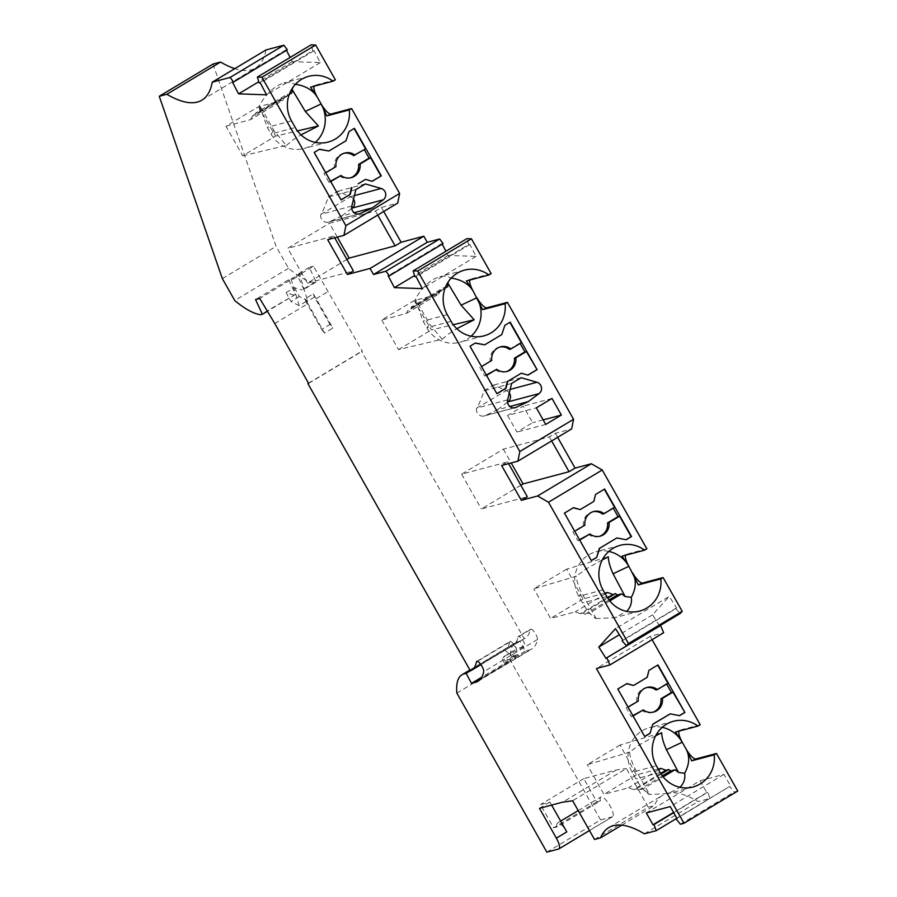 <?xml version="1.0" encoding="UTF-8"?>
<svg xmlns="http://www.w3.org/2000/svg" width="897" height="897" viewBox="0 0 897 897"><rect width="100%" height="100%" fill="white"/><g stroke="black" fill="none" stroke-linecap="round" stroke-linejoin="round"><path stroke-width="0.67" stroke-dasharray="4.49 3.36" d="M594.532 839.457L648.273 807.233L654.328 805.618A191.117 56.657 59.1 0 1 662.558 795.325A191.117 56.657 59.1 0 1 698.146 801.582L709.942 798.442L707.778 792.275L706.758 792.556L700.064 780.726L646.322 812.951M648.273 807.233L626.375 768.527L572.634 800.752M551.621 805.102L549.917 802.075L540.454 804.598L553.584 827.808L557.104 826.866L600.407 800.898L596.886 801.84L583.756 778.63L616.306 769.962L626.375 768.527M600.407 800.898A11.47 3.397 59.1 0 1 600.799 797.018A11.47 3.397 59.1 0 1 609.612 805.102A11.47 3.397 59.1 0 1 612.595 816.685A11.47 3.397 59.1 0 1 612.326 816.797L558.584 849.022M546.856 852.15L600.598 819.925L612.326 816.797M600.598 819.925L510.595 660.854A89.184 26.439 59.1 0 1 515.697 642.555A89.184 26.439 59.1 0 1 517.782 641.669L519.89 641.108L525.227 651.144L529.308 650.056L480.13 679.545M480.915 664.655L525.227 638.081A93.008 27.572 59.1 0 0 530.217 629.728A6.369 1.884 59.1 0 1 530.553 629.156A6.369 1.884 59.1 0 1 534.915 632.8A6.369 1.884 59.1 0 1 537.449 639.505A105.745 31.35 59.1 0 1 531.786 649.013A105.745 31.35 59.1 0 1 529.308 650.056M525.227 638.081A93.008 27.572 59.1 0 1 524.151 638.63L361.603 351.332L362.366 351.131L313.457 266.23L301.19 273.585L301.56 274.19L300.024 273.888L301.19 273.585M213.004 64.057L276.085 246.361L288.509 268.304A121.039 35.88 -120.9 0 0 314.399 282.51L316.103 282.05L309.297 267.34L313.457 266.23M265.983 49.952A191.117 56.657 59.1 0 1 255.589 67.959A191.117 56.657 59.1 0 1 234.812 68.643M286.423 50.333L286.121 49.761L287.32 49.795M259.11 82.905L312.851 50.681L314.051 50.725L320.285 62.599L292.344 61.635L290.146 57.43M312.851 50.681L311.113 44.85M335.343 79.811L314.914 85.26A12.737 3.779 -120.9 0 0 313.995 86.258M337.272 237.111L329.446 223.275L375.428 211.03L381.427 207.431L397.696 203.103M381.427 207.431L383.714 211.49M442.221 244.13L441.907 243.547L443.118 243.592M414.907 276.702L468.649 244.477L469.849 244.522L476.083 256.396L448.141 255.421L445.932 251.216M468.649 244.477L466.911 238.647M491.141 273.607L470.712 279.045A12.737 3.779 -120.9 0 0 469.793 280.055M501.614 465.509L507.612 461.91L461.63 474.154L503.374 449.117L549.356 436.884L555.355 433.285L571.624 428.945M555.355 433.285L557.642 437.332M646.849 548.818L626.409 554.256A12.737 3.779 -120.9 0 0 625.501 555.254M622.092 640.895L675.833 608.671L680.251 613.458M675.833 608.671L676.551 607.874L669.263 596.415L615.51 628.64M659.564 625.859L652.556 614.837L669.263 596.415M659.676 626.028L660.562 625.501M652.085 639.662L650.19 636.309L663.657 632.721M700.221 724.731L679.78 730.169A12.737 3.779 -120.9 0 0 678.872 731.167M737.738 791.042L734.127 792.006L729.653 786.456L676.943 818.4M700.064 780.726L723.991 774.358L730.685 786.176M225.966 126.208L250.555 119.66L282.88 100.273L258.347 106.788L225.966 126.208L242.717 155.809L275.581 136.109L297.479 130.928M258.347 106.788L275.581 136.109M292.344 61.635L258.762 81.762M320.285 62.599L266.544 94.824M288.509 268.304L234.756 300.529M222.344 278.586L276.085 246.361M470.409 670.855L524.151 638.63M530.217 629.728L517.95 637.083A93.008 27.572 59.1 0 1 513.387 645.167L517.12 648.677L525.171 645.829A6.369 1.884 59.1 0 0 522.099 639.37A6.369 1.884 59.1 0 0 518.298 636.511L530.553 629.156M476.812 661.381L509.945 641.512A6.369 1.884 59.1 0 0 509.608 642.084A93.008 27.572 59.1 0 1 505.033 650.179L513.387 645.167M470.376 670.799L519.89 641.108M525.227 651.144L512.961 658.488L510.001 652.926L501.647 657.927L504.607 663.5L481.824 677.157M456.853 693.078L510.595 660.854M557.104 826.866A11.47 3.397 59.1 0 1 557.497 822.986A11.47 3.397 59.1 0 1 566.792 831.911M549.917 802.075L539.478 808.332M596.886 801.84L553.584 827.808M583.756 778.63L540.454 804.598M616.306 769.962L562.565 802.187M621.767 825.15L654.328 805.618M504.607 663.5L512.961 658.488M517.042 657.4A105.745 31.35 59.1 0 0 519.475 656.391L511.122 661.403A105.745 31.35 59.1 0 1 508.689 662.412M517.95 637.083A6.369 1.884 59.1 0 1 518.298 636.511M509.945 641.512A6.369 1.884 59.1 0 1 513.757 644.371A6.369 1.884 59.1 0 1 516.829 650.841L525.171 645.829M308.512 383.165L361.603 351.332M300.024 273.888L291.682 278.9L293.207 279.191L292.848 278.586L259.715 298.454M291.077 279.057L299.419 274.056L307.57 300.641L299.228 305.653L291.077 279.057L288.677 279.696L255.544 299.564M309.297 267.34L297.03 274.684L299.419 274.056M292.848 278.586L291.682 278.9M288.677 279.696L295.494 294.418L267.396 311.259M295.494 294.418L260.646 314.735M314.399 282.51L302.132 289.866L303.836 289.406L297.03 274.684M293.779 294.866A121.039 35.88 -120.9 0 1 286.132 292.59L294.485 287.578A121.039 35.88 -120.9 0 0 302.132 289.866M286.121 49.761L232.368 81.986M314.051 50.725L260.309 82.95M287.623 95.856L255.353 115.197L252.528 115.948L284.798 96.607L287.623 95.856L287.634 93.95L291.962 92.806M242.717 155.809L286.367 145.449L273.955 130.592L259.883 105.734L259.726 112.125L255.398 113.28L287.634 93.95M255.398 113.28L255.353 115.197M282.88 100.273L284.798 96.607M250.555 119.66L252.528 115.948M286.367 145.449L293.128 139.842L301 134.886M315.296 142.41A30.576 29.096 -104.9 0 1 303.948 148.51A30.576 29.096 -104.9 0 1 271.04 133.978L267.284 127.352L259.401 105.42C266.544 93.299 274.717 85.809 283.912 82.928L289.809 82.423L295.461 84.273M294.821 84.183L293.375 86.751M259.726 112.125L289.226 94.443M328.257 196.992L337.799 191.274L350.447 196.835L320.991 214.26C323.402 210.268 325.824 204.505 328.257 196.992L355.817 189.659M320.756 214.641A6.369 6.066 75.1 0 0 329.345 221.794L341.454 216.087L354.102 212.712M365.359 183.941L337.799 191.274M353.508 199.179A6.369 6.066 75.1 0 0 350.447 196.835M351.725 208.452L341.454 216.087M372.21 181.306L365.146 179.49M330.533 181.239L328.907 182.214L330.421 181.811L341.062 199.852M328.907 182.214L323.907 173.379L325.746 172.773M339.436 175.902A12.737 12.121 75.1 0 0 349.774 178.066A12.737 12.121 75.1 0 0 350.525 177.83M364.294 149.664L353.564 155.596M343.988 153.264A12.737 12.121 75.1 0 0 343.215 153.432A12.737 12.121 75.1 0 0 334.435 167.066L323.907 173.379M365.595 148.88L364.081 149.283M349.079 131.534L354.035 128.428M335.949 166.663L334.435 167.066M348.698 131.635L345.603 140.885L328.526 151.122M319.343 149.351L313.849 152.524L325.42 172.975M375.428 211.03L377.715 215.089M327.685 239.667L333.684 236.068L287.702 248.301L329.446 223.275M333.684 236.068L334.671 237.806M346.904 259.435L307.402 283.116L287.702 248.301M307.402 283.116L353.384 270.883M676.002 818.793L709.942 798.442M644.405 833.806L698.146 801.582M673.714 812.704L707.778 792.275M723.991 774.358L670.25 806.582M680.386 824.231L734.127 792.006M676.798 818.154L729.653 786.456M660.685 773.393L633.663 789.607L636.489 788.855L638.406 790.246L642.734 789.091L663.141 776.858M662.378 775.871L638.406 790.246M636.489 788.855L661.123 774.077M655.673 735.787L639.909 744.532L629.627 752.168C630.008 756.709 631.824 762.282 635.076 768.875L649.148 793.744L642.734 789.091M662.221 727.355A30.576 29.096 75.1 0 0 649.338 727.702A30.576 29.096 75.1 0 0 632.161 772.261L635.917 778.899C640.077 786.12 644.517 791.322 649.26 794.484L668.265 793.576L680.016 787.286M633.091 716.008L644.338 736.65M669.835 713.956L679.556 715.649M632.766 716.198L631.253 716.602L626.252 707.767L636.769 701.454A12.737 12.121 -104.9 0 1 645.56 687.82A12.737 12.121 -104.9 0 1 646.322 687.651M617.82 689.019L627.765 707.363L626.252 707.767M626.678 683.716L617.45 689.12M657.624 665.036L648.912 670.384M633.215 685.588L646.86 677.403L648.531 670.485M667.94 683.267L666.639 684.052M655.909 689.984L666.426 683.671M638.283 701.05L636.769 701.454M631.253 716.602L632.878 715.627M652.87 712.218A12.737 12.121 -104.9 0 1 652.119 712.453A12.737 12.121 -104.9 0 1 641.781 710.289M675.441 732.087L679.78 730.169M650.19 636.309L596.449 668.534M659.844 626.297L606.103 658.521M652.556 614.837L619.379 634.717M676.551 607.874L622.81 640.099M608.85 551.442A30.576 29.096 75.1 0 0 595.967 551.778A30.576 29.096 75.1 0 0 578.789 596.348L582.545 602.986C586.694 610.207 591.145 615.409 595.877 618.571L589.363 613.178L585.035 614.333L583.117 612.943L607.751 598.164M604.87 593.186L582.983 598.994L566.713 569.102L608.289 556.813M609.007 599.958L585.035 614.333M583.117 612.943L580.281 613.694L607.314 597.48M566.713 569.102L533.838 588.802L576.255 576.255C576.636 580.796 578.453 586.369 581.704 592.962L595.765 617.831M580.281 613.694L575.19 611.866L550.59 618.414L533.838 588.802M602.291 559.874L585.876 569.034L576.255 576.255M582.983 598.994L550.59 618.414M605.24 593.848L575.19 611.866M595.877 618.571L614.894 617.663L626.644 611.373M609.769 600.945L589.363 613.178M591.336 560.636L579.395 540.286L577.881 540.689L572.88 531.854L583.398 525.541A12.737 12.121 -104.9 0 1 592.188 511.907A12.737 12.121 -104.9 0 1 592.951 511.738M564.448 513.106L574.394 531.45L572.88 531.854M616.463 538.043L626.184 539.736M577.881 540.689L579.507 539.714M604.253 489.123L595.541 494.471M579.843 509.675L593.489 501.49L595.159 494.572M573.161 507.758L564.078 513.207M614.568 507.354L613.268 508.139M602.526 514.071L613.055 507.758M584.911 525.137L583.398 525.541M599.499 536.305A12.737 12.121 -104.9 0 1 598.748 536.541A12.737 12.121 -104.9 0 1 588.398 534.377M622.069 556.174L626.409 554.256M549.356 436.884L551.644 440.932M520.832 485.277L481.33 508.969L527.313 496.725M503.374 449.117L511.2 462.953M461.63 474.154L481.33 508.969M507.612 461.91L508.599 463.648M471.093 336.196A30.576 29.096 -104.9 0 1 459.746 342.306A30.576 29.096 -104.9 0 1 426.837 327.775L423.081 321.137L415.199 299.217C422.341 287.096 430.515 279.595 439.709 276.725L443.993 276.119L448.601 276.949L450.619 277.98L449.173 280.548M406.352 313.445L438.678 294.07L414.145 300.585L381.752 319.994L406.352 313.445L408.326 309.745L411.151 308.994L411.196 307.077L443.432 287.746L447.749 286.591M381.752 319.994L398.503 349.606L442.165 339.245L429.753 324.389L415.681 299.52L415.524 305.922L411.196 307.077M411.151 308.994L443.421 289.641L440.595 290.393L408.326 309.745M438.678 294.07L440.595 290.393M443.421 289.641L443.432 287.746M415.524 305.922L445.024 288.229M414.145 300.585L431.379 329.894L453.265 324.714M398.503 349.606L431.379 329.894M442.165 339.245L448.926 333.639L456.797 328.672M450.619 277.98L451.258 278.059M466.362 280.963L470.712 279.045M484.055 390.789L493.585 385.071L506.244 390.632L476.778 408.057C479.2 404.054 481.622 398.302 484.055 390.789L511.615 383.445M476.542 408.438A6.369 6.066 75.1 0 0 485.142 415.591L497.241 409.873L509.9 406.509M521.146 377.727L493.585 385.071M509.305 392.976A6.369 6.066 75.1 0 0 506.244 390.632M507.523 402.237L497.241 409.873M507.579 415.502L516.964 432.085L532.616 422.689L523.231 406.117L507.579 415.502L536.339 407.843M551.991 398.459L523.231 406.117M545.724 424.427L516.964 432.085M543.156 419.886L532.616 422.689M527.997 375.103L520.944 373.287M521.392 342.676L520.092 343.45M504.876 325.319L501.782 334.581M504.495 325.42L509.832 322.225M475.141 343.147L469.647 346.32L481.543 366.57M501.401 334.682L484.324 344.919M509.361 349.382L519.879 343.069M491.747 360.448L481.218 366.761M499.775 347.049A12.737 12.121 75.1 0 0 499.012 347.229A12.737 12.121 75.1 0 0 490.233 360.852M486.331 375.036L484.705 376.011L479.704 367.165M495.234 369.699A12.737 12.121 75.1 0 0 505.572 371.851A12.737 12.121 75.1 0 0 506.323 371.627M484.705 376.011L486.219 375.608L496.86 393.648M448.141 255.421L414.56 275.558M476.083 256.396L422.341 288.621M441.907 243.547L388.166 275.771M469.849 244.522L416.107 276.747M649.26 794.484L649.148 793.744M658.241 769.099L636.354 774.907L620.085 745.015L661.661 732.726M620.085 745.015L587.221 764.726L629.627 752.168M633.663 789.607L628.562 787.779L603.973 794.327L587.221 764.726M636.354 774.907L603.973 794.327M658.611 769.761L628.562 787.779M706.758 792.556L673.569 812.447M310.564 87.166L314.914 85.26M308.613 383.355L362.366 351.131M274.762 323.514L307.895 303.646L304.991 298.824L313.345 293.812L332.877 328.044L324.535 333.056L307.895 303.646M316.249 298.645L328.504 291.29M293.207 279.191L301.56 274.19M329.961 324.422L314.477 297.064L306.135 302.076L321.608 329.423L329.961 324.422L332.877 328.044M316.103 282.05L303.836 289.406M324.535 333.056L321.608 329.423M294.485 287.578A63.709 18.882 -120.9 0 0 299.284 296.526L307.57 300.641M299.284 296.526L290.942 301.527A63.709 18.882 -120.9 0 1 286.132 292.59M299.228 305.653L290.942 301.527M514.811 657.994L511.346 652.567L510.001 652.926M506.457 663.006L503.004 657.568L501.647 657.927M511.346 652.567L503.004 657.568M511.122 661.403L509.115 659.519L517.457 654.518L515.214 654.922L506.861 659.934L509.115 659.519M506.861 659.934L507.265 662.793M515.618 657.781L515.214 654.922M519.475 656.391L517.457 654.518M505.033 650.179L508.778 653.678L517.12 648.677M516.829 650.841L508.778 653.678M304.991 298.824L306.135 302.076M314.477 297.064L313.345 293.812M509.608 642.084L477.473 661.347M517.782 641.669L470.084 670.283M537.449 639.505L483.707 671.73M273.955 130.592L271.04 133.978L295.259 127.531M291.503 120.904L267.284 127.352M358.363 214.069L329.345 221.794M351.859 206.041L320.991 214.26M354.382 195.602L350.279 196.69M635.076 768.875L632.161 772.261L656.38 765.814M660.136 772.452L635.917 778.899M603.008 589.901L578.789 596.348L581.704 592.962M606.764 596.539L582.545 602.986M451.056 321.328L426.837 327.775L429.753 324.389M447.3 314.69L423.081 321.137M514.16 407.855L485.142 415.591M507.646 399.838L476.778 408.057M510.169 389.399L506.076 390.487M201.847 100.184L255.589 67.959M589.486 830.544L612.595 816.685M557.497 822.986L560.67 821.08M578.195 810.574L600.799 797.018M469.916 670.003L515.697 642.555M478.045 681.238L531.786 649.013M328.167 142.062L303.948 148.51M308.68 76.335L283.912 82.928M328.369 222.153L359.394 213.89M344.728 153.039L343.215 153.432M351.288 177.662L349.774 178.066M673.557 721.244L649.338 727.702M647.073 687.427L645.56 687.82M653.633 712.05L652.119 712.453M620.186 545.331L595.967 551.778M639.673 611.07L614.894 617.663M593.702 511.514L592.188 511.907M600.261 536.137L598.748 536.541M483.965 335.859L459.746 342.306M484.156 415.95L515.192 407.687M500.526 346.825L499.012 347.229M507.085 371.448L505.572 371.851M464.478 270.132L439.709 276.725M693.045 786.983L668.265 793.576M608.816 827.561L662.558 795.325"/><path stroke-width="1.35" d="M258.762 81.762L238.602 93.86L232.368 81.986L233.579 82.019L230.125 77.422L212.241 82.176A191.117 56.657 59.1 0 1 201.847 100.184A191.117 56.657 59.1 0 1 166.831 94.275L159.262 96.282L213.004 64.057L220.572 62.05A191.117 56.657 59.1 0 0 234.812 68.643M212.241 82.176L265.983 49.952L283.867 45.198L287.32 49.795L233.579 82.019M290.146 57.43L286.423 50.333M261.913 77.232L315.654 45.007L311.113 44.85L257.372 77.075L261.913 77.232L345.894 225.674L399.636 193.449L351.602 108.548L331.172 113.986A12.737 3.779 59.1 0 1 321.137 103.951L317.381 97.313A12.737 3.779 -120.9 0 1 313.995 86.258M315.654 45.007L335.343 79.811L333.067 81.179A30.576 29.096 75.1 0 0 308.68 76.335A30.576 29.096 75.1 0 0 299.755 80.528A30.576 29.096 75.1 0 0 291.503 120.904L295.259 127.531A30.576 29.096 -104.9 0 0 328.167 142.062A30.576 29.096 -104.9 0 0 333.449 140.067A30.576 29.096 -104.9 0 0 349.325 109.916L326.822 115.904L321.137 103.951A30.576 29.096 -104.9 0 1 315.296 142.41M383.714 211.49L401.127 242.257L423.833 236.203L370.08 268.438L347.374 274.482L327.685 239.667L343.955 235.328L397.696 203.103L399.636 193.449M423.833 236.203L427.264 242.291L439.665 238.983L443.118 243.592L389.365 275.816L388.166 275.771L394.4 287.645L422.341 288.621L416.107 276.747L414.907 276.702L413.169 270.872L466.911 238.647L471.452 238.804L491.141 273.607L488.865 274.975A30.576 29.096 75.1 0 0 464.478 270.132A30.576 29.096 75.1 0 0 447.3 314.69L451.056 321.328A30.576 29.096 -104.9 0 0 483.965 335.859A30.576 29.096 -104.9 0 0 505.123 303.713L482.62 309.7L473.179 291.11A12.737 3.779 -120.9 0 1 469.793 280.055M445.932 251.216L442.221 244.13M625.501 555.254A12.737 3.779 -120.9 0 0 628.875 566.31L638.328 584.911L660.831 578.913A30.576 29.096 -104.9 0 1 639.673 611.07A30.576 29.096 -104.9 0 1 606.764 596.539L603.008 589.901A30.576 29.096 75.1 0 1 620.186 545.331A30.576 29.096 75.1 0 1 644.573 550.175L646.849 548.818L602.246 469.994L548.504 502.219L537.583 495.985L521.314 500.324L501.614 465.509L517.883 461.17L571.624 428.945L573.564 419.291L507.399 302.345L486.97 307.783A12.737 3.779 59.1 0 1 476.924 297.737A30.576 29.096 -104.9 0 1 471.093 336.196M557.642 437.332L575.055 468.099L569.057 471.699L551.644 440.932M602.246 469.994L591.325 463.76L575.055 468.099M660.831 578.913L663.107 577.556L642.667 582.994A12.737 3.779 59.1 0 1 632.632 572.948C636.567 580.303 636.13 588.432 631.297 597.324C632.071 602.773 630.513 607.46 626.644 611.373M663.107 577.556L682.202 611.306L680.251 613.458L626.51 645.683L628.461 643.53L682.202 611.306M663.657 632.721L660.562 625.501L606.821 657.725L609.904 664.946L663.657 632.721M652.085 639.662L700.221 724.731L697.944 726.088A30.576 29.096 75.1 0 0 673.557 721.244A30.576 29.096 75.1 0 0 664.632 725.438A30.576 29.096 75.1 0 0 656.38 765.814L660.136 772.452A30.576 29.096 -104.9 0 0 693.045 786.983A30.576 29.096 -104.9 0 0 698.314 784.976A30.576 29.096 -104.9 0 0 714.203 754.826L716.479 753.469L696.038 758.907A12.737 3.779 59.1 0 1 686.003 748.86L691.699 760.824L714.203 754.826M678.872 731.167A12.737 3.779 -120.9 0 0 682.258 742.223L686.003 748.86C689.939 756.216 689.501 764.345 684.68 773.236C685.443 778.686 683.884 783.373 680.016 787.286M716.479 753.469L737.738 791.042L683.996 823.267L680.386 824.231L675.912 818.681L676.798 818.154M470.084 670.283L464.041 673.894A89.184 26.439 59.1 0 0 461.955 674.779A89.184 26.439 59.1 0 0 456.853 693.078L546.856 852.15L558.584 849.022A11.47 3.397 59.1 0 0 558.853 848.91A11.47 3.397 59.1 0 0 556.364 838.168L539.478 808.332L562.565 802.187L572.634 800.752L594.532 839.457L600.586 837.843A191.117 56.657 59.1 0 1 608.816 827.561A191.117 56.657 59.1 0 1 644.405 833.806L656.2 830.667L676.002 818.793M673.569 812.447L653.005 824.78L654.036 824.5L656.2 830.667M653.005 824.78L646.322 812.951L670.25 806.582L676.943 818.4L675.912 818.681M609.904 664.946L596.449 668.534L683.996 823.267M619.379 634.717L598.815 647.062L606.103 658.521L606.821 657.725M598.815 647.062L615.51 628.64L622.81 640.099L622.092 640.895L626.51 645.683M548.504 502.219L628.461 643.53M517.883 461.17L519.823 451.516L573.564 419.291M413.169 270.872L417.699 271.029L519.823 451.516M370.08 268.438L373.522 274.516L385.923 271.208L389.365 275.816M343.955 235.328L345.894 225.674M238.602 93.86L266.544 94.824L260.309 82.95L259.11 82.905L257.372 77.075M159.262 96.282L222.344 278.586L234.756 300.529A121.039 35.88 -120.9 0 0 260.646 314.735L262.361 314.286L255.544 299.564L259.715 298.454L274.762 323.514L308.613 383.355L307.862 383.557L308.512 383.165M477.473 661.347L476.464 661.952A93.008 27.572 59.1 0 1 471.486 670.306A93.008 27.572 59.1 0 1 470.409 670.855L307.862 383.557M476.464 661.952A6.369 1.884 59.1 0 1 476.812 661.381A6.369 1.884 59.1 0 1 481.173 665.025A6.369 1.884 59.1 0 1 483.707 671.73A105.745 31.35 59.1 0 1 478.045 681.238A105.745 31.35 59.1 0 1 475.556 682.281L471.474 683.368L466.148 673.333L470.376 670.799M464.041 673.894L466.148 673.333M230.125 77.422L283.867 45.198M166.831 94.275L220.572 62.05M481.824 677.157L471.474 683.368M551.621 805.102L566.792 831.911L556.364 838.168M600.586 837.843L621.767 825.15M267.396 311.259L262.361 314.286M297.479 130.928L318.379 125.972L305.294 111.407L321.137 103.951M293.375 86.751L291.985 89.218L305.294 111.407M291.985 89.218L291.962 92.806L289.226 94.443M301 134.886L318.379 125.972M295.461 84.273C305.877 85.933 313.188 90.283 317.381 97.313L310.564 87.166L333.067 81.179M351.859 206.041A6.369 6.066 75.1 0 0 360.37 213.531L372.479 207.824L383.277 199.796A6.369 6.066 75.1 0 0 381.147 188.471L365.359 183.941L360.583 186.8L355.817 189.659L351.859 206.041M354.102 212.712L372.479 207.824M383.277 199.796L352.252 208.059A6.369 6.066 75.1 0 0 353.508 199.179M358.183 183.795L365.528 179.389L358.183 183.795M365.528 179.389L372.21 181.306L381.292 175.857L354.405 128.327L349.079 131.534L345.984 140.784L328.907 151.021L319.343 149.351M341.062 199.852L349.83 194.593L351.512 187.675M372.064 181.272L381.292 175.857M330.746 181.62L340.95 175.498A12.737 12.121 75.1 0 0 351.288 177.662A12.737 12.121 75.1 0 0 360.078 164.028L370.607 157.726L380.922 175.958M340.95 175.498L330.533 181.239M350.525 177.83A12.737 12.121 75.1 0 0 358.565 164.431L369.093 158.13L364.294 149.664M354.08 128.529L365.595 148.88L353.564 155.596A12.737 12.121 75.1 0 0 343.988 153.264M369.093 158.13L370.607 157.726M355.077 155.192A12.737 12.121 75.1 0 0 344.728 153.039A12.737 12.121 75.1 0 0 335.949 166.663L325.746 172.773M328.907 151.021L319.567 149.227L314.23 152.423L341.118 199.953L349.83 194.593M350.211 194.492L351.882 187.574M360.078 164.028L358.565 164.431M377.715 215.089L395.117 245.845L401.127 242.257M334.671 237.806L353.384 270.883L347.374 274.482M346.904 259.435L349.146 258.089L337.272 237.111M349.146 258.089L395.117 245.845M654.036 824.5L673.714 812.704M663.141 776.858L674.97 769.772L670.642 770.915L662.378 775.871M670.642 770.915L668.747 769.503L661.123 774.077M674.97 769.772L678.536 772.44L666.426 749.69C663.376 742.884 661.795 737.233 661.661 732.726L655.673 735.787M666.426 749.69L682.258 742.223A30.576 29.096 75.1 0 0 662.221 727.355M682.258 742.223L675.441 732.087L697.944 726.088M653.139 724.092L670.216 713.855L652.758 724.193L650.045 733.354L652.758 724.193M633.091 716.008L643.295 709.886A12.737 12.121 -104.9 0 0 653.633 712.05A12.737 12.121 -104.9 0 0 662.423 698.415L672.941 692.114L684.893 712.453L658.006 664.935L648.912 670.384L647.242 677.302L633.596 685.487L626.913 683.57L617.82 689.019L644.708 736.549L650.045 733.354M649.663 733.454L644.663 736.448M684.512 712.554L679.399 715.627M657.68 665.126L667.94 683.267L657.423 689.58A12.737 12.121 -104.9 0 0 647.073 687.427A12.737 12.121 -104.9 0 0 638.283 701.05L628.091 707.161M633.596 685.487L626.678 683.716M672.941 692.114L671.427 692.518L666.639 684.052M657.423 689.58L655.909 689.984A12.737 12.121 -104.9 0 0 646.322 687.651M632.878 715.627L643.295 709.886M671.427 692.518L660.91 698.819A12.737 12.121 -104.9 0 1 652.87 712.218M662.423 698.415L660.91 698.819M670.216 713.855L679.556 715.649L684.893 712.453M607.314 597.48L615.376 593.59L617.271 595.003L621.587 593.859L625.153 596.527L613.043 573.766L628.875 566.31L622.069 556.174L644.573 550.175M628.875 566.31A30.576 29.096 75.1 0 0 608.85 551.442M612.561 594.341L607.516 592.48L604.87 593.186M613.043 573.766C610.005 566.971 608.424 561.32 608.289 556.813L602.291 559.874M617.271 595.003L609.007 599.958M607.751 598.164L615.376 593.59M607.516 592.48L605.24 593.848M642.667 582.994L638.328 584.911M625.153 596.527L631.297 597.324M621.587 593.859L609.769 600.945M591.336 560.636L596.673 557.441L599.768 548.179L616.844 537.942L626.184 539.736L631.522 536.541L604.634 489.022L595.541 494.471L593.859 501.389L580.224 509.574L573.542 507.657L564.448 513.106L591.336 560.636M580.224 509.574L573.306 507.803M616.844 537.942L599.768 548.179M596.673 557.441L599.387 548.28M596.292 557.542L591.291 560.535M579.72 540.095L589.912 533.973A12.737 12.121 -104.9 0 0 600.261 536.137A12.737 12.121 -104.9 0 0 609.052 522.503L619.569 516.201L631.14 536.641L626.028 539.714M589.912 533.973L579.507 539.714M604.309 489.213L614.568 507.354L604.04 513.667A12.737 12.121 -104.9 0 0 593.702 511.514A12.737 12.121 -104.9 0 0 584.911 525.137L574.719 531.248M619.569 516.201L618.055 516.605L613.268 508.139M604.04 513.667L602.526 514.071A12.737 12.121 -104.9 0 0 592.951 511.738M618.055 516.605L607.538 522.906A12.737 12.121 -104.9 0 1 599.499 536.305M609.052 522.503L607.538 522.906M537.583 495.985L591.325 463.76M511.2 462.953L523.074 483.932L569.057 471.699M523.074 483.932L520.832 485.277M508.599 463.648L527.313 496.725L521.314 500.324M445.024 288.229L447.749 286.591L447.782 283.015L461.092 305.193L476.924 297.737M449.173 280.548L447.782 283.015M453.265 324.714L474.177 319.769L461.092 305.193M456.797 328.672L474.177 319.769M451.258 278.059C461.675 279.718 468.985 284.069 473.179 291.11L466.362 280.963L488.865 274.975M484.705 344.818L475.365 343.013L470.028 346.22L496.916 393.738L506.009 388.289L507.68 381.36L521.325 373.186L527.997 375.103L537.09 369.654L510.202 322.124L504.876 325.319L501.782 334.581L484.705 344.818L475.141 343.147M533.289 381.214L521.146 377.727L511.615 383.445L507.646 399.838A6.369 6.066 75.1 0 0 516.167 407.328L528.277 401.609L539.075 393.592A6.369 6.066 75.1 0 0 536.944 382.268L533.289 381.214M561.376 415.042L551.991 398.459L536.339 407.843L545.724 424.427L561.376 415.042L543.156 419.886M417.699 271.029L471.452 238.804M507.399 302.345L505.123 303.713M509.9 406.509L528.277 401.609M539.075 393.592L508.038 401.856A6.369 6.066 75.1 0 0 509.305 392.976M521.325 373.186L507.68 381.36M520.092 343.45L524.88 351.916L526.393 351.512L537.09 369.654M509.877 322.315L521.392 342.676L510.875 348.978A12.737 12.121 75.1 0 0 500.526 346.825A12.737 12.121 75.1 0 0 491.747 360.448L481.543 366.57M510.875 348.978L509.361 349.382A12.737 12.121 75.1 0 0 499.775 347.049M486.544 375.406L496.747 369.295L486.331 375.036M506.323 371.627A12.737 12.121 75.1 0 0 514.362 358.228L524.88 351.916M496.86 393.648L505.628 388.39L507.298 381.46M527.862 375.058L536.72 369.755M496.747 369.295A12.737 12.121 75.1 0 0 507.085 371.448A12.737 12.121 75.1 0 0 515.876 357.825L526.393 351.512M515.876 357.825L514.362 358.228M414.56 275.558L394.4 287.645M427.264 242.291L373.522 274.516M439.665 238.983L385.923 271.208M486.97 307.783L482.62 309.7M696.038 758.907L691.699 760.824M678.536 772.44L684.68 773.236M660.685 773.393L665.933 770.254L660.887 768.393L658.241 769.099M665.933 770.254L668.747 769.503M660.887 768.393L658.611 769.761M331.172 113.986L326.822 115.904M351.602 108.548L349.325 109.916M480.13 679.545L475.556 682.281M360.37 213.531L358.363 214.069M381.147 188.471L354.382 195.602M516.167 407.328L514.16 407.855M536.944 382.268L510.169 389.399M471.486 670.306L480.915 664.655M558.853 848.91L589.486 830.544M560.67 821.08L578.195 810.574M461.955 674.779L469.916 670.003"/></g></svg>
